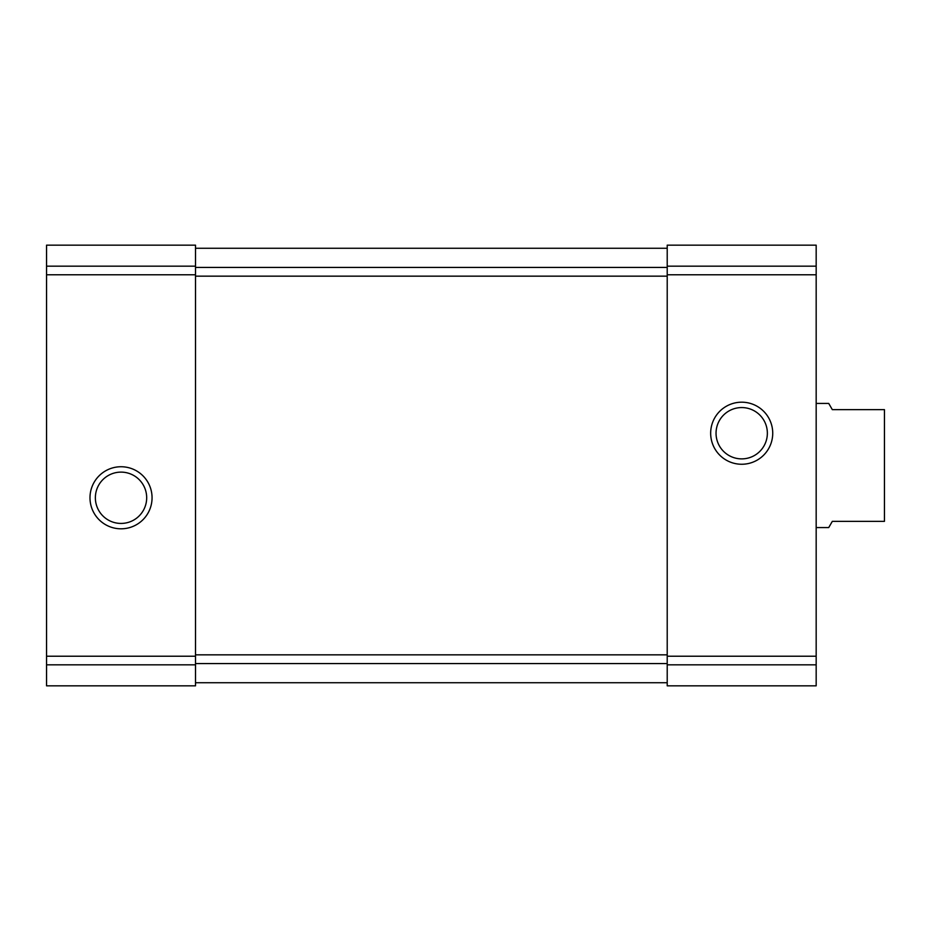 <?xml version="1.0" encoding="UTF-8"?>
<svg xmlns="http://www.w3.org/2000/svg" width="931" height="931" viewBox="0 0 931 931"><rect width="100%" height="100%" fill="white"/><g stroke="black" fill="none" stroke-linecap="round" stroke-linejoin="round"><path stroke-width="1.4" d="M46.55 664.827L46.55 245.167L195.51 245.167L46.55 245.167L195.51 245.167L195.51 685.833L46.55 685.833L46.55 664.827L195.51 664.827M89.993 497.771A31.037 31.037 0 0 0 136.543 524.653A31.037 31.037 0 0 0 136.543 470.9A31.037 31.037 0 0 0 89.993 497.771M667.213 664.827L667.213 245.167L816.173 245.167L667.213 245.167L816.173 245.167L816.173 685.833L667.213 685.833L667.213 664.827L816.173 664.827M710.667 433.229A31.037 31.037 0 0 0 757.217 460.1A31.037 31.037 0 0 0 757.217 406.347A31.037 31.037 0 0 0 710.667 433.229M195.51 682.737L667.213 682.737M195.51 248.263L667.213 248.263M716.044 433.229A25.661 25.661 0 0 0 754.529 455.445A25.661 25.661 0 0 0 754.529 411.002A25.661 25.661 0 0 0 716.044 433.229M95.369 497.771A25.661 25.661 0 0 0 133.855 519.998A25.661 25.661 0 0 0 133.855 475.555A25.661 25.661 0 0 0 95.369 497.771M816.173 527.563L828.73 527.563L832.314 521.36L884.45 521.36L884.45 409.64L832.314 409.64L828.73 403.437L816.173 403.437M46.55 266.173L195.51 266.173M46.55 274.785L195.51 274.785M46.55 656.215L195.51 656.215M667.213 266.173L816.173 266.173M667.213 274.785L816.173 274.785M667.213 656.215L816.173 656.215M195.51 663.57L667.213 663.57M195.51 654.842L667.213 654.842M195.51 276.158L667.213 276.158M195.51 267.43L667.213 267.43"/></g></svg>
